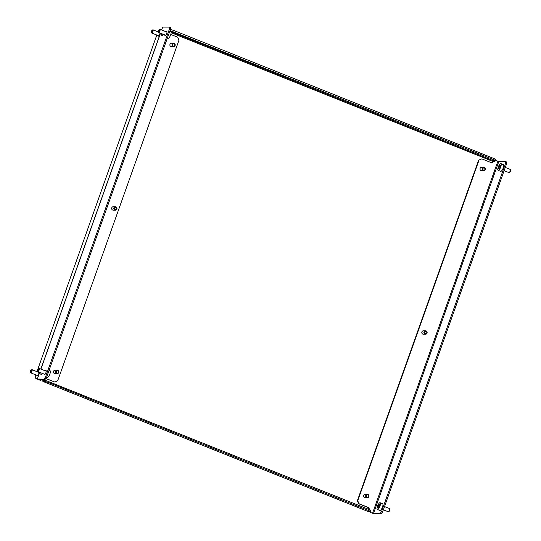 <?xml version="1.0" encoding="UTF-8"?>
<svg xmlns="http://www.w3.org/2000/svg" width="541" height="541" viewBox="0 0 541 541"><rect width="100%" height="100%" fill="white"/><g stroke="black" fill="none" stroke-linecap="round" stroke-linejoin="round"><path stroke-width="0.81" d="M36.869 375.312A2.292 0.717 -68.2 0 0 37.092 376.022A2.292 0.717 -68.2 0 0 38.709 373.892A2.292 0.717 -68.2 0 0 38.993 372.039M160.001 33.015A2.292 0.717 111.8 0 1 159.723 34.056A2.292 0.717 111.8 0 1 158.107 36.179A2.292 0.717 111.8 0 1 157.877 35.469M45.268 380.418L42.942 379.484M171.132 32.71L493.5 161.664M43.064 379.687A1.914 0.595 -68.2 0 0 42.989 381.466A1.914 0.595 -68.2 0 0 43.064 381.479L45.234 381.493L45.613 380.418L43.415 380.397L43.442 379.687L42.563 379.484M492.486 161.259L493 160.549L495.164 160.562L493.913 159.757L170.043 30.56M170.192 30.56L170.368 29.485M493.913 159.757L494.291 158.682L495.549 159.487L495.164 160.562M170.577 29.491L173.363 30.303L172.978 31.378M494.291 158.682L173.363 30.303M45.613 380.418L369.334 509.615L370.592 510.42L370.206 511.488L368.036 511.475A1.914 0.595 111.8 0 1 367.961 511.461A1.914 0.595 111.8 0 1 367.9 511.421M48.399 381.236L48.021 382.304L368.948 510.684L369.334 509.615M48.021 382.304L45.234 381.493M370.206 511.488L368.948 510.684M37.579 378.193L35.395 378.173L37.437 378.585M161.137 29.762L161.651 29.762M158.297 31.385L157.992 31.811M35.395 378.173L35.801 374.886M36.957 371.64L156.816 35.043M151.514 32.291A1.15 0.358 -68.2 0 0 152.278 31.168A1.15 0.358 -68.2 0 0 152.244 30.147A1.15 0.358 -68.2 0 0 152.17 30.168A1.15 0.358 -68.2 0 0 151.548 31.087A1.15 0.358 -68.2 0 0 151.365 32.176A1.15 0.358 -68.2 0 0 151.514 32.291M152.711 29.917A1.718 0.541 111.8 0 1 152.826 29.843A1.718 0.541 111.8 0 1 152.927 29.809A1.718 0.541 111.8 0 1 153.022 29.823A1.718 0.541 111.8 0 1 152.934 31.486A1.718 0.541 111.8 0 1 151.838 33.028A1.718 0.541 111.8 0 1 151.744 33.015A1.718 0.541 111.8 0 1 151.615 32.859L151.365 32.176M30.438 372.12A1.15 0.358 -68.2 0 0 31.195 371.194A1.15 0.358 -68.2 0 0 31.297 369.997A1.15 0.358 -68.2 0 0 31.162 370.01A1.15 0.358 -68.2 0 0 30.533 370.923A1.15 0.358 -68.2 0 0 30.357 372.019A1.15 0.358 -68.2 0 0 30.438 372.12M31.162 370.01L31.811 369.686A1.718 0.541 111.8 0 1 32.014 369.665A1.718 0.541 111.8 0 1 31.872 371.464A1.718 0.541 111.8 0 1 30.736 372.857A1.718 0.541 111.8 0 1 30.729 372.857A1.718 0.541 111.8 0 1 30.607 372.702L30.357 372.019M32.014 369.665L39.026 372.472M425.537 330.801L423.434 330.788A1.718 1.623 90.4 0 0 421.906 331.904A1.718 1.623 90.4 0 0 423.407 334.23L425.517 334.243A1.718 1.623 -89.6 0 1 424.854 330.957A1.718 1.623 -89.6 0 1 427.113 332.16A1.718 1.623 -89.6 0 1 425.517 334.243M483.728 170.76L481.618 170.746A1.718 1.623 -89.6 0 1 480.117 168.42A1.718 1.623 -89.6 0 1 481.646 167.304L483.749 167.325A1.718 1.623 -89.6 0 1 484.411 170.604A1.718 1.623 -89.6 0 1 482.153 169.401A1.718 1.623 -89.6 0 1 483.749 167.325M367.325 494.285L365.216 494.271A1.718 1.623 90.4 0 0 363.687 495.38A1.718 1.623 90.4 0 0 365.195 497.713L367.298 497.727A1.718 1.623 -89.6 0 1 366.642 494.44A1.718 1.623 -89.6 0 1 368.901 495.644A1.718 1.623 -89.6 0 1 367.298 497.727M381.642 511.407L382.656 511.806L381.121 513.95L374.487 513.909L370.477 512.557L373.479 513.504L380.113 513.544L381.642 511.407L505.456 163.693L505.456 161.543L506.464 161.948L506.471 164.099L505.456 163.693M369.205 509.561L368.38 507.627L358.602 503.718L357.344 500.763L357.729 500.763L358.987 503.718L368.766 507.627L369.713 509.859M478.616 160.204L481.781 158.871L478.616 160.204L357.344 500.763M373.479 513.504L498.822 161.495L495.82 160.549L491.35 162.699M370.477 512.557L370.024 511.488M478.995 160.21L357.729 500.763M370.301 511.231L370.862 512.557M481.781 158.871L491.559 162.78L496.205 160.555M382.656 511.806L506.471 164.099M497.909 170.043A2.292 0.717 111.8 0 1 497.903 168.447M377.145 507.573A2.292 0.717 -68.2 0 0 377.151 509.169M498.822 161.495L505.456 161.543M381.121 513.95L380.113 513.544M358.987 503.718L358.602 503.718M368.38 507.627L368.766 507.627M484.378 170.084A1.15 1.082 90.4 0 0 484.912 168.569A1.15 1.082 90.4 0 0 483.478 168.001A1.15 1.082 90.4 0 0 482.944 169.522A1.15 1.082 90.4 0 0 484.378 170.084M367.954 497.051A1.15 1.082 90.4 0 0 368.489 495.529A1.15 1.082 90.4 0 0 367.055 494.961A1.15 1.082 90.4 0 0 366.521 496.482A1.15 1.082 90.4 0 0 367.954 497.051M115.395 206.736L113.285 206.723A1.718 1.623 90.4 0 0 111.757 207.839A1.718 1.623 90.4 0 0 113.265 210.165L115.375 210.179A1.718 1.623 -89.6 0 1 114.712 206.892A1.718 1.623 -89.6 0 1 116.971 208.096A1.718 1.623 -89.6 0 1 115.375 210.179M57.157 373.662L55.054 373.648A1.718 1.623 -89.6 0 1 53.545 371.315A1.718 1.623 -89.6 0 1 55.074 370.206L57.184 370.22A1.718 1.623 -89.6 0 1 58.651 371.234A1.718 1.623 -89.6 0 1 57.157 373.662A1.718 1.623 -89.6 0 1 55.689 372.641A1.718 1.623 -89.6 0 1 57.184 370.22M42.124 373.29A2.292 0.717 -68.2 0 0 41.914 374.216M41.116 372.884A2.292 0.717 -68.2 0 0 41.116 374.757A2.292 0.717 -68.2 0 0 42.408 373.405M44.078 374.074A2.292 0.717 -68.2 0 0 44.308 374.778A2.292 0.717 -68.2 0 0 45.924 372.654A2.292 0.717 -68.2 0 0 46.012 370.517A2.292 0.717 -68.2 0 0 45.356 370.876M173.607 43.26L171.504 43.239A1.718 1.623 90.4 0 0 169.975 44.355A1.718 1.623 90.4 0 0 171.477 46.682L173.587 46.695A1.718 1.623 -89.6 0 1 172.112 45.681A1.718 1.623 -89.6 0 1 173.607 43.26A1.718 1.623 -89.6 0 1 175.074 44.274A1.718 1.623 -89.6 0 1 173.587 46.695M162.672 35.097A2.292 0.717 111.8 0 1 162.882 34.164M163.166 34.279A2.292 0.717 111.8 0 1 161.874 35.632A2.292 0.717 111.8 0 1 161.874 33.758M166.114 31.75A2.292 0.717 111.8 0 1 166.763 31.398A2.292 0.717 111.8 0 1 166.682 33.528A2.292 0.717 111.8 0 1 165.059 35.652A2.292 0.717 111.8 0 1 164.836 34.949M45.708 378.551L54.912 382.081L45.789 378.43M39.764 372.343L37.261 379.085L40.494 380.397L38.905 379.464M54.912 382.081L57.698 380.742L178.97 40.19L177.712 37.234L170.787 34.462M42.401 379.484L40.494 380.397M169.36 29.248L169.353 27.091L170.368 27.496L170.368 29.647L169.36 29.248L45.545 376.955L46.553 377.361L45.025 379.505L44.01 379.099L45.545 376.955M161.59 29.944L162.604 27.084L169.353 27.091M37.376 379.052L44.01 379.099M170.368 29.647L46.553 377.361M38.81 379.728L45.025 379.505M56.372 372.411A1.15 1.082 90.4 0 0 57.806 372.986A1.15 1.082 90.4 0 0 58.347 371.471A1.15 1.082 90.4 0 0 56.92 370.896A1.15 1.082 90.4 0 0 56.372 372.411M172.802 45.444A1.15 1.082 90.4 0 0 174.229 46.026A1.15 1.082 90.4 0 0 174.777 44.511A1.15 1.082 90.4 0 0 173.343 43.929A1.15 1.082 90.4 0 0 172.802 45.444M510.515 170.138A1.15 0.358 111.8 0 1 510.616 170.246A1.15 0.358 111.8 0 1 510.643 170.456A1.15 0.358 111.8 0 1 510.366 171.517A1.15 0.358 111.8 0 1 509.811 172.261L509.162 172.579A1.718 0.541 -68.2 0 0 509.987 171.47A1.718 0.541 -68.2 0 0 510.413 169.874A1.718 0.541 -68.2 0 0 510.366 169.563A1.718 0.541 -68.2 0 0 510.237 169.407L505.28 167.426M498.173 170.347L500.662 171.348A3.631 1.136 -68.2 0 0 502.569 169.475A3.631 1.136 -68.2 0 0 503.725 165.587A3.631 1.136 -68.2 0 0 503.36 164.599L500.871 163.605A3.631 1.136 -68.2 0 0 498.964 165.472A3.631 1.136 -68.2 0 0 497.808 169.367A3.631 1.136 -68.2 0 0 498.173 170.347A3.631 1.136 -68.2 0 0 500.073 168.481A3.631 1.136 -68.2 0 0 501.23 164.586A3.631 1.136 -68.2 0 0 500.871 163.605M504.124 170.672L508.959 172.606A1.718 0.541 -68.2 0 0 509.162 172.579M499.985 167.467L500.459 165.668L499.992 165.181L498.579 168.285L499.045 168.772L499.985 167.467M499.221 168.535L498.579 168.285M500.127 166.912L499.052 166.486M389.763 509.264A1.15 0.358 111.8 0 1 389.858 509.372A1.15 0.358 111.8 0 1 389.885 509.581A1.15 0.358 111.8 0 1 389.608 510.643A1.15 0.358 111.8 0 1 389.053 511.387L388.404 511.705A1.718 0.541 -68.2 0 0 389.229 510.596A1.718 0.541 -68.2 0 0 389.655 509A1.718 0.541 -68.2 0 0 389.608 508.689A1.718 0.541 -68.2 0 0 389.479 508.533L384.523 506.552M377.415 509.473L379.91 510.474A3.631 1.136 -68.2 0 0 381.811 508.601A3.631 1.136 -68.2 0 0 382.967 504.712A3.631 1.136 -68.2 0 0 382.609 503.725L380.113 502.731A3.631 1.136 -68.2 0 0 378.206 504.597A3.631 1.136 -68.2 0 0 377.05 508.493A3.631 1.136 -68.2 0 0 377.415 509.473A3.631 1.136 -68.2 0 0 379.315 507.6A3.631 1.136 -68.2 0 0 380.472 503.712A3.631 1.136 -68.2 0 0 380.113 502.731M383.373 509.798L388.201 511.732A1.718 0.541 -68.2 0 0 388.404 511.705M379.227 506.592L379.701 504.794L379.234 504.3L377.828 507.411L378.294 507.898L379.227 506.592M378.463 507.661L377.828 507.411M379.376 506.038L378.294 505.612M158.297 31.446A1.15 0.358 -68.2 0 0 158.324 31.655A1.15 0.358 -68.2 0 0 158.926 31.324A1.15 0.358 -68.2 0 0 159.379 29.938A1.15 0.358 -68.2 0 0 159.128 29.647A1.15 0.358 -68.2 0 0 158.574 30.384A1.15 0.358 -68.2 0 0 158.297 31.446M159.128 29.647L159.778 29.322A1.718 0.541 111.8 0 1 159.98 29.295A1.718 0.541 111.8 0 1 160.15 29.762A1.718 0.541 111.8 0 1 159.602 31.608A1.718 0.541 111.8 0 1 158.702 32.494A1.718 0.541 111.8 0 1 158.574 32.338L158.324 31.655M169.827 31.175L170.767 31.554A3.631 1.136 111.8 0 1 171.132 32.541A3.631 1.136 111.8 0 1 169.975 36.43A3.631 1.136 111.8 0 1 168.068 38.303L167.385 38.026M37.539 370.571A1.15 0.358 -68.2 0 0 37.566 370.781A1.15 0.358 -68.2 0 0 38.168 370.45A1.15 0.358 -68.2 0 0 38.621 369.063A1.15 0.358 -68.2 0 0 38.37 368.766A1.15 0.358 -68.2 0 0 37.816 369.51A1.15 0.358 -68.2 0 0 37.539 370.571M38.37 368.766L39.02 368.448A1.718 0.541 111.8 0 1 39.223 368.421A1.718 0.541 111.8 0 1 39.392 368.888A1.718 0.541 111.8 0 1 38.844 370.734A1.718 0.541 111.8 0 1 37.944 371.62A1.718 0.541 111.8 0 1 37.816 371.464L37.566 370.781M49.069 370.301L50.009 370.68A3.631 1.136 111.8 0 1 50.374 371.667A3.631 1.136 111.8 0 1 49.217 375.555A3.631 1.136 111.8 0 1 47.317 377.422L46.627 377.151M426.166 333.567A1.15 1.082 90.4 0 0 426.7 332.046A1.15 1.082 90.4 0 0 425.267 331.477A1.15 1.082 90.4 0 0 424.732 332.999A1.15 1.082 90.4 0 0 426.166 333.567M116.024 209.502A1.15 1.082 90.4 0 0 116.558 207.981A1.15 1.082 90.4 0 0 115.125 207.413A1.15 1.082 90.4 0 0 114.591 208.934A1.15 1.082 90.4 0 0 116.024 209.502M493 160.549L170.963 31.723M368.036 511.475L43.064 381.479M497.889 161.225L372.546 513.233M162.719 27.05L161.678 29.978M160.521 33.224L40.92 369.104M42.989 381.466L367.961 511.461M153.022 29.823L158.445 31.993M151.744 33.015L158.763 35.821M152.17 30.168L152.826 29.843M30.736 372.857L37.748 375.664M37.261 379.085L39.676 372.309M40.832 369.063L160.434 33.184M510.616 170.246L510.366 169.563M389.858 509.372L389.608 508.689M158.702 32.494L165.715 35.3M159.98 29.295L166.993 32.102M37.944 371.62L44.957 374.426M39.223 368.421L46.235 371.227"/></g></svg>
